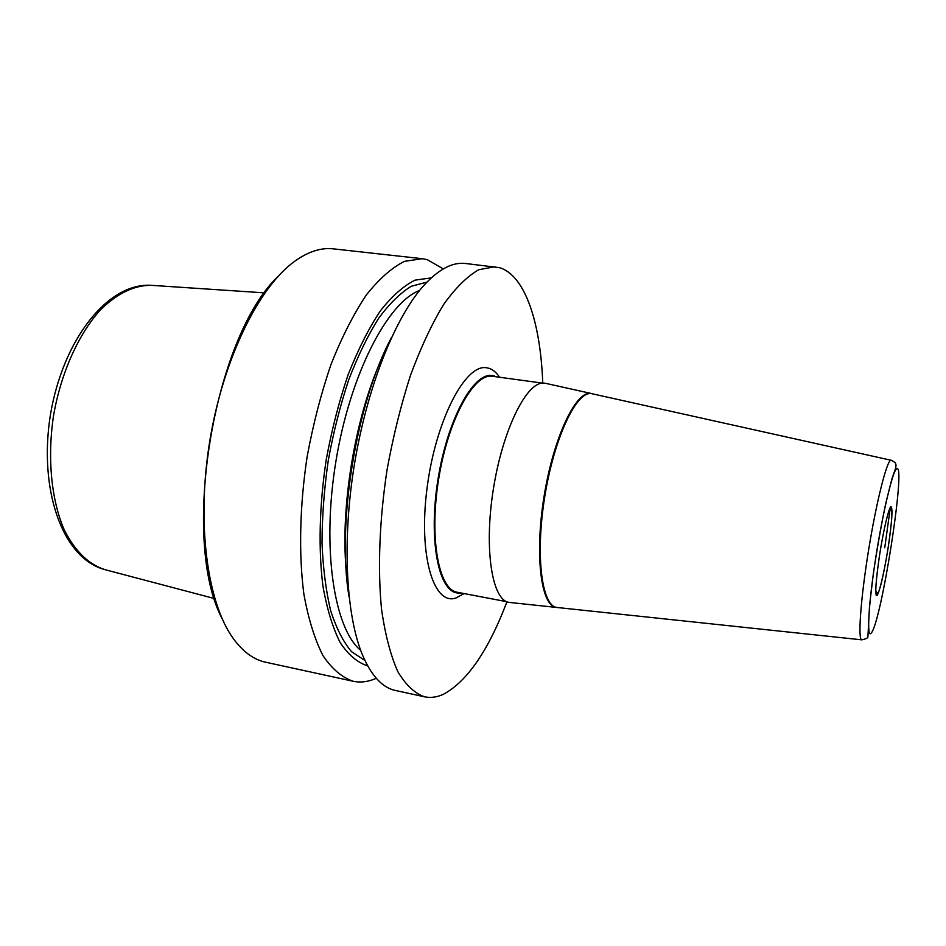 <?xml version="1.0" encoding="UTF-8"?>
<svg xmlns="http://www.w3.org/2000/svg" width="946" height="946" viewBox="0 0 946 946"><rect width="100%" height="100%" fill="white"/><g stroke="black" fill="none" stroke-linecap="round" stroke-linejoin="round"><path stroke-width="1.42" d="M592.622 393.796L591.12 393.548C576.067 391.502 553.883 438.767 544.636 497.478C535.211 556.177 541.869 606.291 557.017 607.486L557.62 607.545M431.258 277.888L415.046 280.134C403.575 285.834 391.975 296.122 380.245 311.021C368.68 328.487 357.978 349.724 348.128 374.722C339.046 401.435 331.739 429.827 326.193 459.91C319.358 505.259 318.305 549.413 322.941 586.118C326.985 608.988 332.744 627.837 340.205 642.677C348.447 654.928 357.612 662.673 367.722 665.925M443.307 268.901L427.237 259.642L422.294 258.707L404.486 261.356C391.904 267.612 379.18 278.834 366.303 295.022C353.627 313.989 341.896 337.048 331.1 364.21C321.155 393.229 313.173 424.092 307.119 456.788C299.705 506.098 298.664 554.108 303.855 594.017C308.361 618.885 314.722 639.401 322.953 655.578C331.999 668.964 342.05 677.525 353.106 681.25C359.87 682.681 366.788 682.031 373.847 679.299L376.26 678.294M422.294 258.707L333.359 248.857C321.214 247.462 308.431 251.518 294.998 261.049C259.038 286.603 223.256 358.534 209.811 440.848C196.295 523.15 207.269 602.744 233.201 638.432C242.897 651.747 253.717 659.681 265.66 662.224L353.106 681.25M542.744 383.095C540.58 322.964 525.243 275.262 499.417 267.647L465.326 263.473C452.212 261.924 438.116 269.551 423.039 286.342C394.659 318.518 366.942 387.966 354.395 464.533C341.873 541.088 345.988 615.751 362.625 655.294C371.565 676.023 382.491 687.742 395.404 690.462L424.541 696.812C430.643 698.077 436.91 697.249 443.343 694.317C467.182 681.463 488.384 650.612 506.938 601.774M494.971 266.748L478.842 269.681C467.348 276.197 455.629 287.773 443.686 304.411C431.849 323.875 420.793 347.501 410.505 375.29C400.95 404.983 393.134 436.508 387.044 469.878C379.405 520.17 377.584 569.007 381.557 609.437C385.188 634.589 390.58 655.282 397.734 671.494C405.68 684.869 414.62 693.3 424.541 696.812M278.254 276.185C213.358 337.391 180.178 540.036 222.156 618.743M496.697 376.839L492.109 375.515C473.473 372.842 447.813 419.776 438.365 479.184C428.692 538.581 438.459 590.363 457.084 592.929L461.293 593.024M506.701 601.68L457.237 592.255C438.719 589.701 429.023 538.25 438.625 479.255C448.002 420.225 473.497 373.575 492.015 376.212L542.496 383.118M545.948 383.414L544.234 383.118C527.17 380.647 502.823 428.822 493.363 489.129C483.702 549.413 492.192 601.053 509.386 602.425L510.071 602.507M891.156 460.194L894.656 462.216C896.075 463.469 896.359 465.55 895.507 468.459L891.782 479.374L885.645 503.899C881.104 525.751 877.001 549.023 873.335 573.69L869.563 605.511L867.908 636.812C868.156 637.9 866.098 638.905 861.735 639.839C857.762 639.662 860.647 598.889 868.57 550.217C876.445 501.557 886.851 460.501 890.907 460.217L590.458 393.394C575.381 391.348 553.162 438.625 543.915 497.36C534.478 556.082 541.171 606.22 556.343 607.415L556.981 607.486M391.585 337.367C356.358 402.558 336.492 523.883 349.086 596.914M557.017 607.486L861.924 639.851M896.879 468.708C893.119 469.133 882.937 511.348 875.677 558.128C868.369 604.955 866.583 639.484 871.242 633.004C881.258 622.598 906.126 463.93 896.879 468.708M879.603 554.888C883.422 530.28 888.826 507.553 890.955 506.63C892.929 508.191 891.995 521.908 888.152 547.817C883.848 574.033 880.158 589.973 877.072 595.637C874.778 595.803 875.618 582.216 879.603 554.888M876.02 594.916L876.611 592.125M884.735 547.781L890.363 507.316M380.162 362.164C354.774 419.705 340.454 507.127 346.165 569.764M419.61 290.434C387.541 302.448 350.044 374.439 335.877 461.494C321.534 548.526 334.115 628.712 360.674 650.328M426.894 282.144L411.333 286.26C400.43 292.858 389.504 303.595 378.518 318.483C367.758 335.641 357.801 356.122 348.684 379.937C340.288 405.243 333.489 432.015 328.309 460.253C324.218 488.68 322.113 516.22 322.007 542.874C323.059 568.357 325.944 590.943 330.674 610.643C336.338 628.25 343.28 641.908 351.498 651.64L364.943 660.509M264.632 292.87L151.857 285.361C134.805 284.923 117.742 293.012 100.666 309.626C78.731 333.619 61.123 372.488 53.591 415.27C47.087 458.219 51.38 500.671 64.505 530.41C75.396 551.601 88.995 564.715 105.29 569.74L214.565 598.582M499.547 377.229C495.763 371.506 491.329 368.337 486.256 367.734C465.077 364.115 435.538 420.864 427.048 488.183C418.25 555.503 433.658 605.925 455.996 597.978L464.119 593.568M492.523 375.562L491.79 375.479C473.142 372.795 447.47 419.717 438.022 479.137C428.361 538.51 438.128 590.304 456.764 592.87L457.084 592.929M456.93 592.894L458.644 593.13M888.755 511.23L891.227 509.303C892.433 509.433 892.315 519.721 888.105 547.84C884.132 573.323 878.704 595.282 877.462 593.319L875.736 590.694M150.556 285.278C106.827 283.15 62.814 340.643 50.422 414.75C38.538 488.94 61.904 557.466 104.036 569.397M494.214 375.893L492.677 375.586M591.368 393.512L545.274 383.26M556.343 607.415L509.386 602.425"/></g></svg>
